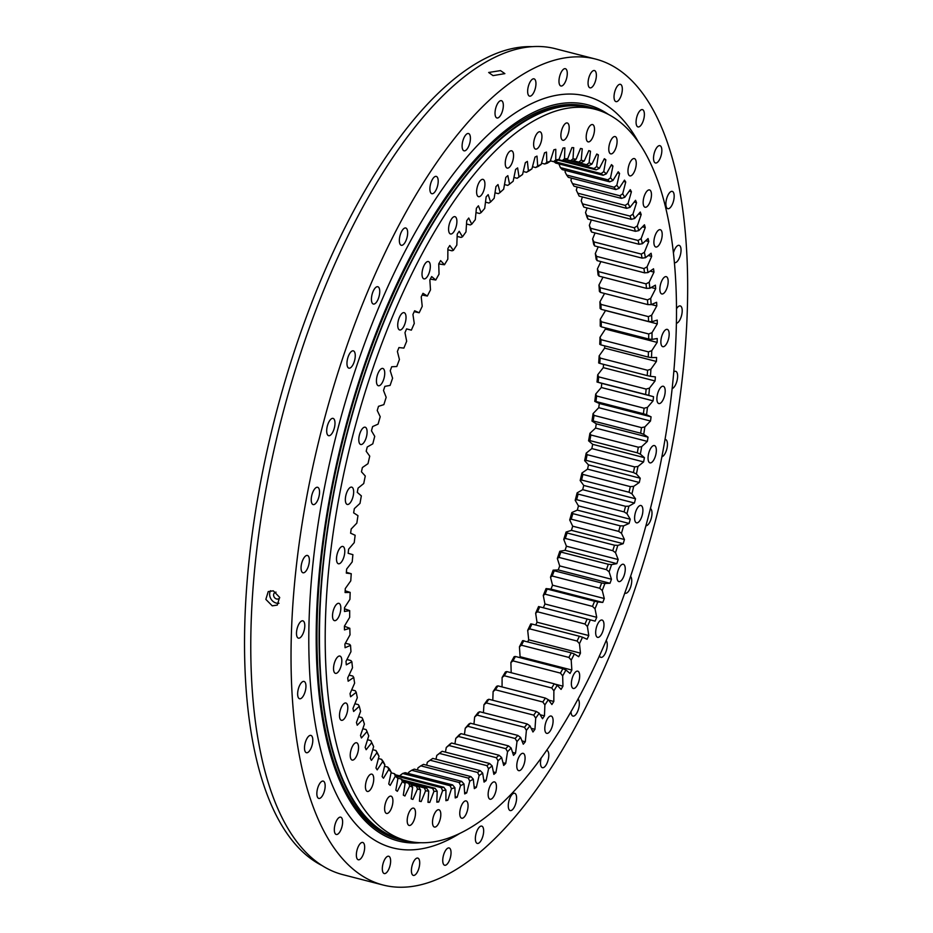 <?xml version="1.0" encoding="UTF-8"?>
<svg xmlns="http://www.w3.org/2000/svg" width="933" height="933" viewBox="0 0 933 933"><rect width="100%" height="100%" fill="white"/><g stroke="black" fill="none" stroke-linecap="round" stroke-linejoin="round"><path stroke-width="1.4" d="M588.746 150.749L590.496 151.204A336.265 136.393 104.4 0 0 588.816 150.598L584.21 161.036A324.894 131.786 -75.6 0 0 581.189 160.208L582.262 148.802A336.265 136.393 104.4 0 0 580.524 148.464L576.128 159.228A324.894 131.786 -75.6 0 0 572.99 158.878L573.713 147.682A336.265 136.393 104.4 0 0 571.906 147.612L567.742 158.668A324.894 131.786 -75.6 0 0 564.5 158.785L564.873 147.857A336.265 136.393 104.4 0 0 563.019 148.055L559.1 159.356A324.894 131.786 -75.6 0 0 555.765 159.94L555.788 149.327A336.265 136.393 104.4 0 0 553.875 149.793L550.225 161.292A324.894 131.786 -75.6 0 0 546.82 162.342L546.481 152.079A336.265 136.393 104.4 0 0 544.534 152.814L541.152 164.465A324.894 131.786 -75.6 0 0 537.688 165.981L536.988 156.103A336.265 136.393 104.4 0 0 535.997 156.592A336.265 136.393 104.4 0 0 535.006 157.094L531.927 168.861L529.104 170.832A322.456 130.795 104.4 0 0 526.469 172.313L523.273 171.497M589.411 141.688A8.933 3.627 104.4 0 0 594.181 132.661A8.933 3.627 104.4 0 0 592.572 124.567A8.933 3.627 104.4 0 0 591.277 124.765A8.933 3.627 104.4 0 0 586.507 133.792A8.933 3.627 104.4 0 0 588.117 141.874A8.933 3.627 104.4 0 0 589.411 141.688M612.001 153.677A8.933 3.627 104.4 0 0 616.771 144.65A8.933 3.627 104.4 0 0 615.162 136.568A8.933 3.627 104.4 0 0 613.867 136.754A8.933 3.627 104.4 0 0 609.097 145.781A8.933 3.627 104.4 0 0 610.707 153.863A8.933 3.627 104.4 0 0 612.001 153.677M631.175 175.684A8.933 3.627 104.4 0 0 635.944 166.657A8.933 3.627 104.4 0 0 634.347 158.575A8.933 3.627 104.4 0 0 633.052 158.773A8.933 3.627 104.4 0 0 628.282 167.8A8.933 3.627 104.4 0 0 629.88 175.882A8.933 3.627 104.4 0 0 631.175 175.684M646.371 207.056A8.933 3.627 104.4 0 0 651.141 198.029A8.933 3.627 104.4 0 0 649.531 189.935A8.933 3.627 104.4 0 0 648.237 190.134A8.933 3.627 104.4 0 0 643.467 199.161A8.933 3.627 104.4 0 0 645.076 207.243A8.933 3.627 104.4 0 0 646.371 207.056M657.112 246.813A8.933 3.627 104.4 0 0 661.882 237.787A8.933 3.627 104.4 0 0 660.272 229.705A8.933 3.627 104.4 0 0 658.978 229.891A8.933 3.627 104.4 0 0 654.208 238.93A8.933 3.627 104.4 0 0 655.817 247.012A8.933 3.627 104.4 0 0 657.112 246.813M663.083 293.767A8.933 3.627 104.4 0 0 667.853 284.74A8.933 3.627 104.4 0 0 666.244 276.658A8.933 3.627 104.4 0 0 664.949 276.844A8.933 3.627 104.4 0 0 660.179 285.883A8.933 3.627 104.4 0 0 661.789 293.965A8.933 3.627 104.4 0 0 663.083 293.767M664.086 346.481A8.933 3.627 104.4 0 0 668.856 337.454A8.933 3.627 104.4 0 0 667.247 329.372A8.933 3.627 104.4 0 0 665.952 329.571A8.933 3.627 104.4 0 0 661.182 338.597A8.933 3.627 104.4 0 0 662.792 346.679A8.933 3.627 104.4 0 0 664.086 346.481M660.109 403.371A8.933 3.627 104.4 0 0 664.879 394.332A8.933 3.627 104.4 0 0 663.27 386.25A8.933 3.627 104.4 0 0 661.975 386.449A8.933 3.627 104.4 0 0 657.205 395.475A8.933 3.627 104.4 0 0 658.815 403.557A8.933 3.627 104.4 0 0 660.109 403.371M651.257 462.675A8.933 3.627 104.4 0 0 656.027 453.648A8.933 3.627 104.4 0 0 654.418 445.566A8.933 3.627 104.4 0 0 653.123 445.752A8.933 3.627 104.4 0 0 648.365 454.791A8.933 3.627 104.4 0 0 649.963 462.873A8.933 3.627 104.4 0 0 651.257 462.675M637.81 522.62A8.933 3.627 104.4 0 0 642.58 513.593A8.933 3.627 104.4 0 0 640.971 505.511A8.933 3.627 104.4 0 0 639.676 505.698A8.933 3.627 104.4 0 0 634.918 514.736A8.933 3.627 104.4 0 0 636.516 522.818A8.933 3.627 104.4 0 0 637.81 522.62M620.177 581.376A8.933 3.627 104.4 0 0 624.947 572.349A8.933 3.627 104.4 0 0 623.337 564.267A8.933 3.627 104.4 0 0 622.043 564.453A8.933 3.627 104.4 0 0 617.273 573.492A8.933 3.627 104.4 0 0 618.882 581.574A8.933 3.627 104.4 0 0 620.177 581.376M598.893 637.157A8.933 3.627 104.4 0 0 603.663 628.131A8.933 3.627 104.4 0 0 602.053 620.048A8.933 3.627 104.4 0 0 600.759 620.235A8.933 3.627 104.4 0 0 595.989 629.262A8.933 3.627 104.4 0 0 597.598 637.356A8.933 3.627 104.4 0 0 598.893 637.157M574.588 688.274A8.933 3.627 104.4 0 0 579.358 679.236A8.933 3.627 104.4 0 0 577.749 671.154A8.933 3.627 104.4 0 0 576.454 671.352A8.933 3.627 104.4 0 0 571.684 680.379A8.933 3.627 104.4 0 0 573.294 688.461A8.933 3.627 104.4 0 0 574.588 688.274M548.021 733.151A8.933 3.627 104.4 0 0 552.791 724.125A8.933 3.627 104.4 0 0 551.181 716.043A8.933 3.627 104.4 0 0 549.887 716.241A8.933 3.627 104.4 0 0 545.117 725.268A8.933 3.627 104.4 0 0 546.726 733.35A8.933 3.627 104.4 0 0 548.021 733.151M519.996 770.46A8.933 3.627 104.4 0 0 524.766 761.433A8.933 3.627 104.4 0 0 523.156 753.339A8.933 3.627 104.4 0 0 521.862 753.537A8.933 3.627 104.4 0 0 517.092 762.564A8.933 3.627 104.4 0 0 518.701 770.646A8.933 3.627 104.4 0 0 519.996 770.46M491.353 799.033A8.933 3.627 104.4 0 0 496.123 790.006A8.933 3.627 104.4 0 0 494.513 781.924A8.933 3.627 104.4 0 0 493.219 782.122A8.933 3.627 104.4 0 0 488.46 791.149A8.933 3.627 104.4 0 0 490.058 799.231A8.933 3.627 104.4 0 0 491.353 799.033M462.978 818.031A8.933 3.627 104.4 0 0 467.748 809.004A8.933 3.627 104.4 0 0 466.138 800.922A8.933 3.627 104.4 0 0 464.844 801.109A8.933 3.627 104.4 0 0 460.074 810.136A8.933 3.627 104.4 0 0 461.683 818.218A8.933 3.627 104.4 0 0 462.978 818.031M435.723 826.86A8.933 3.627 104.4 0 0 440.493 817.833A8.933 3.627 104.4 0 0 438.883 809.739A8.933 3.627 104.4 0 0 437.589 809.937A8.933 3.627 104.4 0 0 432.819 818.964A8.933 3.627 104.4 0 0 434.428 827.046A8.933 3.627 104.4 0 0 435.723 826.86M410.415 825.25A8.933 3.627 104.4 0 0 415.185 816.223A8.933 3.627 104.4 0 0 413.576 808.141A8.933 3.627 104.4 0 0 412.281 808.328A8.933 3.627 104.4 0 0 407.511 817.355A8.933 3.627 104.4 0 0 409.12 825.437A8.933 3.627 104.4 0 0 410.415 825.25M387.825 813.261A8.933 3.627 104.4 0 0 392.595 804.234A8.933 3.627 104.4 0 0 390.997 796.141A8.933 3.627 104.4 0 0 389.702 796.339A8.933 3.627 104.4 0 0 384.932 805.366A8.933 3.627 104.4 0 0 386.53 813.448A8.933 3.627 104.4 0 0 387.825 813.261M368.652 791.242A8.933 3.627 104.4 0 0 373.422 782.216A8.933 3.627 104.4 0 0 371.812 774.133A8.933 3.627 104.4 0 0 370.518 774.332A8.933 3.627 104.4 0 0 365.748 783.358A8.933 3.627 104.4 0 0 367.357 791.441A8.933 3.627 104.4 0 0 368.652 791.242M353.455 759.882A8.933 3.627 104.4 0 0 358.225 750.855A8.933 3.627 104.4 0 0 356.616 742.773A8.933 3.627 104.4 0 0 355.321 742.96A8.933 3.627 104.4 0 0 350.551 751.986A8.933 3.627 104.4 0 0 352.161 760.08A8.933 3.627 104.4 0 0 353.455 759.882M342.714 720.124A8.933 3.627 104.4 0 0 347.484 711.086A8.933 3.627 104.4 0 0 345.875 703.004A8.933 3.627 104.4 0 0 344.58 703.202A8.933 3.627 104.4 0 0 339.81 712.229A8.933 3.627 104.4 0 0 341.42 720.311A8.933 3.627 104.4 0 0 342.714 720.124M336.743 673.171A8.933 3.627 104.4 0 0 341.513 664.133A8.933 3.627 104.4 0 0 339.915 656.051A8.933 3.627 104.4 0 0 338.621 656.249A8.933 3.627 104.4 0 0 333.851 665.276A8.933 3.627 104.4 0 0 335.448 673.358A8.933 3.627 104.4 0 0 336.743 673.171M335.74 620.445A8.933 3.627 104.4 0 0 340.51 611.418A8.933 3.627 104.4 0 0 338.901 603.336A8.933 3.627 104.4 0 0 337.606 603.534A8.933 3.627 104.4 0 0 332.836 612.561A8.933 3.627 104.4 0 0 334.446 620.643A8.933 3.627 104.4 0 0 335.74 620.445M339.717 563.567A8.933 3.627 104.4 0 0 344.487 554.54A8.933 3.627 104.4 0 0 342.877 546.458A8.933 3.627 104.4 0 0 341.583 546.645A8.933 3.627 104.4 0 0 336.813 555.683A8.933 3.627 104.4 0 0 338.422 563.765A8.933 3.627 104.4 0 0 339.717 563.567M348.569 504.252A8.933 3.627 104.4 0 0 353.339 495.225A8.933 3.627 104.4 0 0 351.729 487.143A8.933 3.627 104.4 0 0 350.435 487.341A8.933 3.627 104.4 0 0 345.665 496.368A8.933 3.627 104.4 0 0 347.274 504.45A8.933 3.627 104.4 0 0 348.569 504.252M362.016 444.318A8.933 3.627 104.4 0 0 366.786 435.279A8.933 3.627 104.4 0 0 365.176 427.197A8.933 3.627 104.4 0 0 363.882 427.396A8.933 3.627 104.4 0 0 359.112 436.422A8.933 3.627 104.4 0 0 360.721 444.505A8.933 3.627 104.4 0 0 362.016 444.318M379.649 385.562A8.933 3.627 104.4 0 0 384.419 376.524A8.933 3.627 104.4 0 0 382.81 368.442A8.933 3.627 104.4 0 0 381.515 368.64A8.933 3.627 104.4 0 0 376.745 377.667A8.933 3.627 104.4 0 0 378.355 385.749A8.933 3.627 104.4 0 0 379.649 385.562M400.945 329.781A8.933 3.627 104.4 0 0 405.715 320.754A8.933 3.627 104.4 0 0 404.106 312.66A8.933 3.627 104.4 0 0 402.811 312.858A8.933 3.627 104.4 0 0 398.041 321.885A8.933 3.627 104.4 0 0 399.651 329.967A8.933 3.627 104.4 0 0 400.945 329.781M425.238 278.664A8.933 3.627 104.4 0 0 430.008 269.637A8.933 3.627 104.4 0 0 428.399 261.555A8.933 3.627 104.4 0 0 427.104 261.741A8.933 3.627 104.4 0 0 422.334 270.78A8.933 3.627 104.4 0 0 423.944 278.862A8.933 3.627 104.4 0 0 425.238 278.664M451.805 233.775A8.933 3.627 104.4 0 0 456.575 224.748A8.933 3.627 104.4 0 0 454.966 216.666A8.933 3.627 104.4 0 0 453.671 216.864A8.933 3.627 104.4 0 0 448.901 225.891A8.933 3.627 104.4 0 0 450.511 233.973A8.933 3.627 104.4 0 0 451.805 233.775M479.83 196.478A8.933 3.627 104.4 0 0 484.6 187.451A8.933 3.627 104.4 0 0 482.991 179.369A8.933 3.627 104.4 0 0 481.696 179.556A8.933 3.627 104.4 0 0 476.926 188.583A8.933 3.627 104.4 0 0 478.536 196.676A8.933 3.627 104.4 0 0 479.83 196.478M508.473 167.893A8.933 3.627 104.4 0 0 513.243 158.867A8.933 3.627 104.4 0 0 511.634 150.784A8.933 3.627 104.4 0 0 510.339 150.983A8.933 3.627 104.4 0 0 505.569 160.009A8.933 3.627 104.4 0 0 507.179 168.092A8.933 3.627 104.4 0 0 508.473 167.893M564.103 140.078A8.933 3.627 104.4 0 0 568.873 131.052A8.933 3.627 104.4 0 0 567.264 122.969A8.933 3.627 104.4 0 0 565.969 123.156A8.933 3.627 104.4 0 0 561.199 132.183A8.933 3.627 104.4 0 0 562.809 140.265A8.933 3.627 104.4 0 0 564.103 140.078M536.848 148.907A8.933 3.627 104.4 0 0 541.618 139.88A8.933 3.627 104.4 0 0 540.009 131.798A8.933 3.627 104.4 0 0 538.714 131.985A8.933 3.627 104.4 0 0 533.944 141.011A8.933 3.627 104.4 0 0 535.554 149.093A8.933 3.627 104.4 0 0 536.848 148.907M595.044 109.254L589.294 107.773A377.69 153.199 104.4 0 0 534.574 115.89A377.69 153.199 104.4 0 0 332.976 497.581A377.69 153.199 104.4 0 0 400.898 839.28L406.648 840.761A377.69 153.199 -75.6 0 1 338.726 499.062A377.69 153.199 -75.6 0 1 540.335 117.371A377.69 153.199 -75.6 0 1 595.044 109.254A377.69 153.199 -75.6 0 1 662.978 450.954A377.69 153.199 -75.6 0 1 461.369 832.644A377.69 153.199 -75.6 0 1 406.648 840.761M599.639 110.63A378.425 153.502 104.4 0 0 589.481 107.05L587.358 106.514A378.425 153.502 104.4 0 0 532.533 114.642A378.425 153.502 104.4 0 0 330.527 497.079A378.425 153.502 104.4 0 0 398.601 839.455L400.712 839.992A378.425 153.502 104.4 0 0 411.336 841.776M589.481 107.05A378.425 153.502 104.4 0 0 534.656 115.191A378.425 153.502 104.4 0 0 332.649 497.627A378.425 153.502 104.4 0 0 400.712 839.992M419.442 801.109L421.18 801.552A336.265 136.393 104.4 0 1 419.43 801.214L420.515 789.808A324.894 131.786 -75.6 0 1 417.494 788.98L412.876 799.418A336.265 136.393 104.4 0 1 411.208 798.811L412.631 787.23A324.894 131.786 -75.6 0 1 409.739 785.936L404.922 796.001A336.265 136.393 104.4 0 1 403.324 795.138L405.097 783.417A324.894 131.786 -75.6 0 1 402.345 781.656L397.353 791.312A336.265 136.393 104.4 0 1 395.837 790.193L397.936 778.39A324.894 131.786 -75.6 0 1 395.335 776.174L390.192 785.388A336.265 136.393 104.4 0 1 388.758 784L391.184 772.162A324.894 131.786 -75.6 0 1 388.746 769.503L383.463 778.227A336.265 136.393 104.4 0 1 382.133 776.594L384.874 764.768A324.894 131.786 -75.6 0 1 382.6 761.666L377.2 769.877A336.265 136.393 104.4 0 1 375.964 767.999L379.008 756.231A324.894 131.786 -75.6 0 1 376.92 752.709L371.427 760.36A336.265 136.393 104.4 0 1 370.296 758.249L373.632 746.575A324.894 131.786 -75.6 0 1 371.731 742.645L366.156 749.712A336.265 136.393 104.4 0 1 365.141 747.368L368.757 735.857A324.894 131.786 -75.6 0 1 367.042 731.53L361.421 737.98A336.265 136.393 104.4 0 1 360.511 735.426L364.406 724.101A324.894 131.786 -75.6 0 1 362.89 719.39L357.246 725.221A336.265 136.393 104.4 0 1 356.453 722.457L360.581 711.366A324.894 131.786 -75.6 0 1 359.287 706.304L353.63 711.471A336.265 136.393 104.4 0 1 352.954 708.497L357.316 697.697A324.894 131.786 -75.6 0 1 356.231 692.298L350.586 696.776A336.265 136.393 104.4 0 1 350.038 693.627L354.622 683.154A324.894 131.786 -75.6 0 1 353.759 677.428L348.149 681.218A336.265 136.393 104.4 0 1 347.717 677.894L352.499 667.783A324.894 131.786 -75.6 0 1 351.858 661.765L346.306 664.844A336.265 136.393 104.4 0 1 346.003 661.357L350.971 651.654A324.894 131.786 -75.6 0 1 350.54 645.368L345.082 647.724A336.265 136.393 104.4 0 1 344.895 644.085L350.027 634.825A324.894 131.786 -75.6 0 1 349.828 628.294L344.464 629.915A336.265 136.393 104.4 0 1 344.417 626.148L349.677 617.366A324.894 131.786 -75.6 0 1 349.7 610.614L344.464 611.5A336.265 136.393 104.4 0 1 344.545 607.616L349.933 599.348A324.894 131.786 -75.6 0 1 350.178 592.397L345.082 592.537A336.265 136.393 104.4 0 1 345.292 588.56L350.773 580.839A324.894 131.786 -75.6 0 1 351.251 573.725L346.318 573.119A336.265 136.393 104.4 0 1 346.644 569.048L352.207 561.911A324.894 131.786 -75.6 0 1 352.907 554.657L348.161 553.316A336.265 136.393 104.4 0 1 348.615 549.175L354.237 542.644A324.894 131.786 -75.6 0 1 355.146 535.274L350.61 533.198A336.265 136.393 104.4 0 1 351.193 528.999L356.838 523.11A324.894 131.786 -75.6 0 1 357.969 515.657L353.642 512.847A336.265 136.393 104.4 0 1 354.353 508.613L360.01 503.377A324.894 131.786 -75.6 0 1 361.351 495.878L357.269 492.356A336.265 136.393 104.4 0 1 358.085 488.099L363.73 483.539A324.894 131.786 -75.6 0 1 365.281 476.017L361.456 471.795A336.265 136.393 104.4 0 1 362.389 467.538L367.999 463.666A324.894 131.786 -75.6 0 1 369.748 456.155L366.191 451.245A336.265 136.393 104.4 0 1 367.24 447L372.792 443.84A324.894 131.786 -75.6 0 1 374.739 436.364L371.462 430.778A336.265 136.393 104.4 0 1 372.617 426.568L378.087 424.13A324.894 131.786 -75.6 0 1 380.221 416.724L377.235 410.497A336.265 136.393 104.4 0 1 378.495 406.333L383.871 404.63A324.894 131.786 -75.6 0 1 386.18 397.318L383.51 390.472A336.265 136.393 104.4 0 1 384.863 386.367L390.111 385.399A324.894 131.786 -75.6 0 1 392.595 378.215L390.239 370.774A336.265 136.393 104.4 0 1 391.685 366.751L396.793 366.529A324.894 131.786 -75.6 0 1 399.429 359.497L397.4 351.496A336.265 136.393 104.4 0 1 398.939 347.566L403.884 348.091A324.894 131.786 -75.6 0 1 406.671 341.233L404.98 332.696A336.265 136.393 104.4 0 1 406.59 328.882L411.36 330.142A324.894 131.786 -75.6 0 1 414.275 323.494L412.934 314.468A336.265 136.393 104.4 0 1 414.625 310.771L419.185 312.765A324.894 131.786 -75.6 0 1 422.229 306.362L421.226 296.869A336.265 136.393 104.4 0 1 422.987 293.312L427.337 296.041A324.894 131.786 -75.6 0 1 430.498 289.895L429.845 279.97A336.265 136.393 104.4 0 1 431.664 276.565L435.769 280.017A324.894 131.786 -75.6 0 1 439.035 274.15L438.743 263.841A336.265 136.393 104.4 0 1 440.609 260.61L444.47 264.762A324.894 131.786 -75.6 0 1 447.817 259.199L447.875 248.551A336.265 136.393 104.4 0 1 449.799 245.496L453.391 250.336A324.894 131.786 -75.6 0 1 456.808 245.099L457.228 234.148A336.265 136.393 104.4 0 1 459.188 231.279L462.5 236.795A324.894 131.786 -75.6 0 1 465.975 231.909L466.745 220.689A336.265 136.393 104.4 0 1 468.739 218.03L471.748 224.188A324.894 131.786 -75.6 0 1 475.282 219.687L476.401 208.246A336.265 136.393 104.4 0 1 478.419 205.808L481.125 212.584A324.894 131.786 -75.6 0 1 484.694 208.456L486.151 196.851A336.265 136.393 104.4 0 1 488.181 194.635L490.571 202.006A324.894 131.786 -75.6 0 1 494.163 198.286L495.959 186.565A336.265 136.393 104.4 0 1 498 184.571L500.065 192.513A324.894 131.786 -75.6 0 1 503.657 189.212L505.791 177.398A336.265 136.393 104.4 0 1 507.832 175.649L509.558 184.128A324.894 131.786 -75.6 0 1 513.138 181.259L515.599 169.421A336.265 136.393 104.4 0 1 517.628 167.917L519.016 176.897A324.894 131.786 -75.6 0 1 522.573 174.471L519.821 176.454A322.456 130.795 104.4 0 0 517.162 178.273L513.931 177.445M531.927 168.861A324.894 131.786 -75.6 0 0 528.405 170.844L527.367 161.397A336.265 136.393 104.4 0 0 525.349 162.645L522.573 174.471M590.496 151.204L589.073 162.785A324.894 131.786 -75.6 0 1 591.965 164.08L588.77 165.689A322.456 130.795 104.4 0 0 586.6 164.721L571.323 160.791M596.572 154.423L598.368 154.878A336.265 136.393 104.4 0 0 596.77 154.015L591.965 164.08M598.368 154.878L596.607 166.599A324.894 131.786 -75.6 0 1 599.359 168.36L596.129 169.876A322.456 130.795 104.4 0 0 594.064 168.558L562.937 160.546M604.001 159.345L605.855 159.823A336.265 136.393 104.4 0 0 604.339 158.703L599.359 168.36M605.855 159.823L603.756 171.625A324.894 131.786 -75.6 0 1 606.357 173.841L603.103 175.264A322.456 130.795 104.4 0 0 601.155 173.608L554.295 161.537M611.01 165.514L612.934 166.016A336.265 136.393 104.4 0 0 611.5 164.628L606.357 173.841M612.934 166.016L610.509 177.853A324.894 131.786 -75.6 0 1 612.946 180.512L609.657 181.83A322.456 130.795 104.4 0 0 607.826 179.836L560.383 167.613A322.456 130.795 -75.6 0 1 562.202 169.608L609.657 181.83M617.553 172.897L619.57 173.421A336.265 136.393 104.4 0 0 618.229 171.789L612.946 180.512M619.57 173.421L616.83 185.247A324.894 131.786 -75.6 0 1 619.092 188.349L615.78 189.551A322.456 130.795 104.4 0 0 614.077 187.23L566.623 175.019A322.456 130.795 -75.6 0 1 568.325 177.328L615.78 189.551M623.617 181.469L625.728 182.017A336.265 136.393 104.4 0 0 624.492 180.139L619.092 188.349M625.728 182.017L622.684 193.784A324.894 131.786 -75.6 0 1 624.772 197.306L621.436 198.402A322.456 130.795 104.4 0 0 619.874 195.767L572.419 183.544A322.456 130.795 -75.6 0 1 573.993 186.18L621.436 198.402M629.169 191.195L631.408 191.766A336.265 136.393 104.4 0 0 630.276 189.656L624.772 197.306M631.408 191.766L628.061 203.441A324.894 131.786 -75.6 0 1 629.973 207.371L626.614 208.339A322.456 130.795 104.4 0 0 625.192 205.388L577.737 193.178A322.456 130.795 -75.6 0 1 579.16 196.117L626.614 208.339M634.172 202.029L636.563 202.648A336.265 136.393 104.4 0 0 635.536 200.303L629.973 207.371M636.563 202.648L632.936 214.158A324.894 131.786 -75.6 0 1 634.65 218.485L631.279 219.325A322.456 130.795 104.4 0 0 630.008 216.083L582.554 203.861A322.456 130.795 -75.6 0 1 583.836 207.103L631.279 219.325M638.615 213.925L641.181 214.59A336.265 136.393 104.4 0 0 640.271 212.036L634.65 218.485M641.181 214.59L637.297 225.914A324.894 131.786 -75.6 0 1 638.802 230.614L635.431 231.314A322.456 130.795 104.4 0 0 634.3 227.792L586.857 215.57A322.456 130.795 -75.6 0 1 587.977 219.092L635.431 231.314M642.464 226.847L645.251 227.559A336.265 136.393 104.4 0 0 644.458 224.795L638.802 230.614M645.251 227.559L641.111 238.65A324.894 131.786 -75.6 0 1 642.417 243.711L639.035 244.271A322.456 130.795 104.4 0 0 638.067 240.481L590.612 228.258A322.456 130.795 -75.6 0 1 591.592 232.049L639.035 244.271M645.683 240.726L648.75 241.519A336.265 136.393 104.4 0 0 648.073 238.545L642.417 243.711M648.75 241.519L644.376 252.318A324.894 131.786 -75.6 0 1 645.461 257.718L642.091 258.126A322.456 130.795 104.4 0 0 641.274 254.079L593.831 241.869A322.456 130.795 -75.6 0 1 594.636 245.915L642.091 258.126M648.248 255.502L651.654 256.388A336.265 136.393 104.4 0 0 651.106 253.24L645.461 257.718M651.654 256.388L647.07 266.861A324.894 131.786 -75.6 0 1 647.945 272.588L644.575 272.844A322.456 130.795 104.4 0 0 643.933 268.564L596.479 256.342A322.456 130.795 -75.6 0 1 597.132 260.622L644.575 272.844M650.103 271.118L653.975 272.121A336.265 136.393 104.4 0 0 653.543 268.797L647.945 272.588M653.975 272.121L649.193 282.233A324.894 131.786 -75.6 0 1 649.846 288.25L646.487 288.355A322.456 130.795 104.4 0 0 646.009 283.854L598.554 271.631A322.456 130.795 -75.6 0 1 599.044 276.133L646.487 288.355M651.199 287.504L655.689 288.659A336.265 136.393 104.4 0 0 655.386 285.171L649.846 288.25M655.689 288.659L650.721 298.362A324.894 131.786 -75.6 0 1 651.152 304.648L647.817 304.601A322.456 130.795 104.4 0 0 647.502 299.89L600.047 287.667A322.456 130.795 -75.6 0 1 600.374 292.379L647.817 304.601M651.409 304.543L656.797 305.931A336.265 136.393 104.4 0 0 656.622 302.292L651.152 304.648M656.797 305.931L651.666 315.191A324.894 131.786 -75.6 0 1 651.875 321.722L648.563 321.512A322.456 130.795 104.4 0 0 648.412 316.625L600.957 304.403A322.456 130.795 -75.6 0 1 601.109 309.301L648.563 321.512M601.26 326.818L648.703 339.029A322.456 130.795 104.4 0 0 648.727 333.979L601.272 321.757A322.456 130.795 -75.6 0 1 601.26 326.818L600.222 326.072A324.894 131.786 104.4 0 0 600.246 319.319L605.517 310.537L657.287 323.868A336.265 136.393 104.4 0 0 657.229 320.101L651.875 321.722M657.287 323.868L652.015 332.649A324.894 131.786 -75.6 0 1 651.992 339.402L648.703 339.029M600.817 344.872L648.26 357.082A322.456 130.795 104.4 0 0 648.447 351.881L601.004 339.67A322.456 130.795 -75.6 0 1 600.817 344.872L599.756 344.277A324.894 131.786 104.4 0 0 600.001 337.338L605.389 329.069L657.159 342.399A336.265 136.393 104.4 0 0 657.229 338.516L651.992 339.402M657.159 342.399L651.77 350.668A324.894 131.786 -75.6 0 1 651.514 357.619L648.26 357.082M599.779 363.38L647.234 375.602A322.456 130.795 104.4 0 0 647.584 370.273L600.141 358.062A322.456 130.795 -75.6 0 1 599.779 363.38L598.683 362.96A324.894 131.786 104.4 0 0 599.161 355.846L604.642 348.126L656.412 361.456A336.265 136.393 104.4 0 0 656.61 357.479L651.514 357.619M656.412 361.456L650.919 369.176A324.894 131.786 -75.6 0 1 650.453 376.291L647.234 375.602M543.356 607.768A336.265 136.393 104.4 0 0 544.954 603.989L543.263 595.452A324.894 131.786 104.4 0 0 546.05 588.595L550.995 589.12A336.265 136.393 104.4 0 0 552.534 585.189L550.505 577.189A324.894 131.786 104.4 0 0 553.141 570.156L558.249 569.935A336.265 136.393 104.4 0 0 559.695 565.911L557.339 558.47A324.894 131.786 104.4 0 0 559.812 551.275L565.071 550.318A336.265 136.393 104.4 0 0 566.424 546.213L563.754 539.367A324.894 131.786 104.4 0 0 566.063 532.055L571.439 530.352A336.265 136.393 104.4 0 0 572.687 526.189L569.713 519.961A324.894 131.786 104.4 0 0 571.836 512.544L577.317 510.118A336.265 136.393 104.4 0 0 578.472 505.896L575.194 500.321A324.894 131.786 104.4 0 0 577.142 492.846L582.693 489.685A336.265 136.393 104.4 0 0 583.743 485.44L580.174 480.53A324.894 131.786 104.4 0 0 581.935 473.019L587.545 469.147A336.265 136.393 104.4 0 0 588.478 464.891L584.641 460.657A324.894 131.786 104.4 0 0 586.192 453.146L591.849 448.586A336.265 136.393 104.4 0 0 592.665 444.33L588.583 440.808A324.894 131.786 104.4 0 0 589.924 433.309L595.581 428.06A336.265 136.393 104.4 0 0 596.28 423.839L591.965 421.028A324.894 131.786 104.4 0 0 593.096 413.576L598.741 407.686A336.265 136.393 104.4 0 0 599.324 403.488L594.776 401.4A324.894 131.786 104.4 0 0 595.697 394.041L601.307 387.51A336.265 136.393 104.4 0 0 601.773 383.37L597.027 382.029A324.894 131.786 104.4 0 0 597.715 374.774L603.278 367.637L655.048 380.967A336.265 136.393 104.4 0 0 655.374 376.897L650.453 376.291M655.048 380.967L649.485 388.105A324.894 131.786 -75.6 0 1 648.785 395.359L645.613 394.507A322.456 130.795 104.4 0 0 646.137 389.084L598.683 376.862A322.456 130.795 -75.6 0 1 598.158 382.285L645.613 394.507M601.307 387.51L653.077 400.84A336.265 136.393 104.4 0 0 653.532 396.7L648.785 395.359M653.077 400.84L647.467 407.371A324.894 131.786 -75.6 0 1 646.546 414.742L643.408 413.739A322.456 130.795 104.4 0 0 644.097 408.222L596.642 396A322.456 130.795 -75.6 0 1 595.965 401.517L643.408 413.739M598.741 407.686L650.511 421.016A336.265 136.393 104.4 0 0 651.082 416.818L646.546 414.742M650.511 421.016L644.855 426.906A324.894 131.786 -75.6 0 1 643.723 434.358L640.644 433.192A322.456 130.795 104.4 0 0 641.484 427.617L594.041 415.395A322.456 130.795 -75.6 0 1 593.19 420.97L640.644 433.192M595.581 428.06L647.35 441.402A336.265 136.393 104.4 0 0 648.05 437.169L643.723 434.358M647.35 441.402L641.694 446.639A324.894 131.786 -75.6 0 1 640.341 454.138L637.309 452.82A322.456 130.795 104.4 0 0 638.312 447.21L590.869 434.988A322.456 130.795 -75.6 0 1 589.854 440.598L637.309 452.82M591.849 448.586L643.607 461.917A336.265 136.393 104.4 0 0 644.423 457.66L640.341 454.138M643.607 461.917L637.962 466.477A324.894 131.786 -75.6 0 1 636.411 473.999L633.425 472.53A322.456 130.795 104.4 0 0 634.592 466.897L587.137 454.674A322.456 130.795 -75.6 0 1 585.982 460.307L633.425 472.53M587.545 469.147L639.303 482.478A336.265 136.393 104.4 0 0 640.236 478.221L636.411 473.999M639.303 482.478L633.694 486.35A324.894 131.786 -75.6 0 1 631.944 493.86L629.017 492.251A322.456 130.795 104.4 0 0 630.335 486.618L582.88 474.407A322.456 130.795 -75.6 0 1 581.574 480.029L629.017 492.251M582.693 489.685L634.452 503.015A336.265 136.393 104.4 0 0 635.501 498.77L631.944 493.86M634.452 503.015L628.9 506.176A324.894 131.786 -75.6 0 1 626.953 513.651L624.095 511.89A322.456 130.795 104.4 0 0 625.553 506.304L578.098 494.082A322.456 130.795 -75.6 0 1 576.641 499.668L624.095 511.89M577.317 510.118L629.087 523.448A336.265 136.393 104.4 0 0 630.241 519.238L626.953 513.651M629.087 523.448L623.606 525.885A324.894 131.786 -75.6 0 1 621.471 533.291L618.672 531.39A322.456 130.795 104.4 0 0 620.27 525.85L572.827 513.628A322.456 130.795 -75.6 0 1 571.229 519.168L618.672 531.39M571.439 530.352L623.197 543.682A336.265 136.393 104.4 0 0 624.457 539.519L621.471 533.291M623.197 543.682L617.821 545.385A324.894 131.786 -75.6 0 1 615.512 552.698L612.783 550.668A322.456 130.795 104.4 0 0 614.509 545.199L567.066 532.976A322.456 130.795 -75.6 0 1 565.328 538.446L612.783 550.668M565.071 550.318L616.83 563.649A336.265 136.393 104.4 0 0 618.194 559.543L615.512 552.698M616.83 563.649L611.582 564.617A324.894 131.786 -75.6 0 1 609.109 571.801L606.438 569.643A322.456 130.795 104.4 0 0 608.293 564.267L560.85 552.044A322.456 130.795 -75.6 0 1 558.995 557.421L606.438 569.643M558.249 569.935L610.007 583.265A336.265 136.393 104.4 0 0 611.465 579.241L609.109 571.801M610.007 583.265L604.899 583.487A324.894 131.786 -75.6 0 1 602.263 590.519L599.674 588.245A322.456 130.795 104.4 0 0 601.645 582.973L554.19 570.751A322.456 130.795 -75.6 0 1 552.219 576.023L599.674 588.245M550.995 589.12L602.765 602.45A336.265 136.393 104.4 0 0 604.292 598.52L602.263 590.519M602.765 602.45L597.808 601.925A324.894 131.786 -75.6 0 1 595.021 608.783L592.502 606.392A322.456 130.795 104.4 0 0 594.589 601.26L547.135 589.038A322.456 130.795 -75.6 0 1 545.059 594.169L592.502 606.392M421.18 801.552L425.576 790.787A324.894 131.786 -75.6 0 0 428.714 791.137L427.979 802.333A336.265 136.393 104.4 0 0 429.786 802.403L433.95 791.347A324.894 131.786 -75.6 0 0 437.192 791.231L436.819 802.158A336.265 136.393 104.4 0 0 438.685 801.96L442.592 790.659A324.894 131.786 -75.6 0 0 445.927 790.076L445.916 800.689A336.265 136.393 104.4 0 0 447.817 800.222L451.467 788.723A324.894 131.786 -75.6 0 0 454.884 787.674L455.222 797.937A336.265 136.393 104.4 0 0 457.17 797.202L460.54 785.551A324.894 131.786 -75.6 0 0 464.016 784.035L464.704 793.913A336.265 136.393 104.4 0 0 466.687 792.922L469.766 781.154A324.894 131.786 -75.6 0 0 473.288 779.172L474.337 788.618A336.265 136.393 104.4 0 0 476.343 787.37L479.119 775.545A324.894 131.786 -75.6 0 0 482.676 773.119L484.064 782.099A336.265 136.393 104.4 0 0 486.093 780.594L488.554 768.757A324.894 131.786 -75.6 0 0 492.134 765.888L493.872 774.367A336.265 136.393 104.4 0 0 495.901 772.617L498.035 760.803A324.894 131.786 -75.6 0 0 501.627 757.503L503.703 765.445A336.265 136.393 104.4 0 0 505.733 763.451L507.54 751.73A324.894 131.786 -75.6 0 0 511.121 748.009L513.512 755.38A336.265 136.393 104.4 0 0 515.541 753.164L516.999 741.56A324.894 131.786 -75.6 0 0 520.567 737.432L523.285 744.207A336.265 136.393 104.4 0 0 525.291 741.77L526.41 730.329A324.894 131.786 -75.6 0 0 529.944 725.827L532.965 731.985A336.265 136.393 104.4 0 0 534.947 729.314L535.717 718.107A324.894 131.786 -75.6 0 0 539.204 713.22L542.516 718.737A336.265 136.393 104.4 0 0 544.464 715.868L544.884 704.916A324.894 131.786 -75.6 0 0 548.312 699.68L551.904 704.52A336.265 136.393 104.4 0 0 553.817 701.464L553.875 690.817A324.894 131.786 -75.6 0 0 557.223 685.254L561.083 689.405A336.265 136.393 104.4 0 0 562.961 686.175L562.657 675.865A324.894 131.786 -75.6 0 0 565.923 669.999L570.028 673.451A336.265 136.393 104.4 0 0 571.847 670.046L571.206 660.121A324.894 131.786 -75.6 0 0 574.366 653.975L578.705 656.704A336.265 136.393 104.4 0 0 580.466 653.147L579.463 643.653A324.894 131.786 -75.6 0 0 582.507 637.239L587.079 639.245A336.265 136.393 104.4 0 0 588.77 635.548L587.417 626.521A324.894 131.786 -75.6 0 0 590.332 619.874L595.102 621.133A336.265 136.393 104.4 0 0 596.723 617.319L595.021 608.783M399.557 775.848L402.648 773.48L450.103 785.691A322.456 130.795 104.4 0 0 452.657 784.91L405.202 772.687A322.456 130.795 -75.6 0 1 402.648 773.48M408.397 773.515L408.771 772.221L411.651 770.273L459.106 782.495A322.456 130.795 104.4 0 0 461.707 781.353L414.252 769.13A322.456 130.795 -75.6 0 1 411.651 770.273M417.448 769.958L418.007 767.824L420.818 765.853L468.273 778.075A322.456 130.795 104.4 0 0 470.908 776.583L423.465 764.372A322.456 130.795 -75.6 0 1 420.818 765.853M426.649 765.188L427.349 762.214L430.101 760.232L477.556 772.454A322.456 130.795 104.4 0 0 480.227 770.635L432.772 758.412A322.456 130.795 -75.6 0 1 430.101 760.232M435.991 759.24L436.784 755.427A324.894 131.786 104.4 0 0 440.376 752.558L442.16 751.287A322.456 130.795 -75.6 0 1 439.478 753.432L486.921 765.655A322.456 130.795 104.4 0 0 489.615 763.509L442.16 751.287M445.438 752.126L446.277 747.473A324.894 131.786 104.4 0 0 449.869 744.172L451.584 743.018A322.456 130.795 -75.6 0 1 448.89 745.49L496.344 757.713A322.456 130.795 104.4 0 0 499.027 755.24L451.584 743.018M454.931 743.881L455.771 738.4A324.894 131.786 104.4 0 0 459.363 734.679L460.995 733.641A322.456 130.795 -75.6 0 1 458.313 736.429L505.768 748.651A322.456 130.795 104.4 0 0 508.45 745.864L460.995 733.641M464.447 734.528L465.24 728.23A324.894 131.786 104.4 0 0 468.809 724.101L470.384 723.203A322.456 130.795 -75.6 0 1 467.713 726.282L515.156 738.504A322.456 130.795 104.4 0 0 517.838 735.414L470.384 723.203M473.952 724.113L474.64 716.999A324.894 131.786 104.4 0 0 478.174 712.485L479.69 711.727A322.456 130.795 -75.6 0 1 477.043 715.098L524.498 727.32A322.456 130.795 104.4 0 0 527.133 723.938L479.69 711.727M483.411 712.684L483.947 704.777A324.894 131.786 104.4 0 0 487.434 699.89L488.88 699.26A322.456 130.795 -75.6 0 1 486.268 702.922L533.723 715.133A322.456 130.795 104.4 0 0 536.335 711.482L488.88 699.26M492.787 700.275L493.114 691.586A324.894 131.786 104.4 0 0 496.543 686.35L497.93 685.872A322.456 130.795 -75.6 0 1 495.365 689.779L542.819 702.001A322.456 130.795 104.4 0 0 545.373 698.082L497.93 685.872M502.059 686.933L502.106 677.486A324.894 131.786 104.4 0 0 505.464 671.923L506.794 671.585A322.456 130.795 -75.6 0 1 504.275 675.749L551.73 687.971A322.456 130.795 104.4 0 0 554.237 683.807L506.794 671.585M511.191 672.728L510.899 662.535A324.894 131.786 104.4 0 0 514.153 656.669L515.424 656.482A322.456 130.795 -75.6 0 1 512.987 660.879L560.441 673.101A322.456 130.795 104.4 0 0 562.879 668.704L515.424 656.482M519.634 657.567A336.265 136.393 104.4 0 0 520.089 656.715L519.436 646.791A324.894 131.786 104.4 0 0 522.597 640.644L571.264 652.832A322.456 130.795 104.4 0 1 568.908 657.438L521.454 645.216L519.436 646.791M527.81 641.636A336.265 136.393 104.4 0 0 528.696 639.816L527.693 630.323A324.894 131.786 104.4 0 0 530.749 623.909L531.915 624.037A322.456 130.795 -75.6 0 1 529.641 628.842L577.095 641.053A322.456 130.795 104.4 0 0 579.37 636.259L531.915 624.037M535.729 625.017A336.265 136.393 104.4 0 0 537 622.218L535.647 613.179A324.894 131.786 104.4 0 0 538.574 606.543L587.16 619.045A322.456 130.795 104.4 0 1 584.968 624.014L537.513 611.803L535.647 613.179M603.278 367.637A336.265 136.393 104.4 0 0 603.546 364.36M604.642 348.126A336.265 136.393 104.4 0 0 604.759 345.886M605.389 329.069A336.265 136.393 104.4 0 0 605.412 327.88M601.109 309.301L600.106 308.391A324.894 131.786 104.4 0 0 599.907 301.86L604.549 293.463M600.374 292.379L599.383 291.318A324.894 131.786 104.4 0 0 598.963 285.031L602.998 277.148M599.044 276.133L598.076 274.92A324.894 131.786 104.4 0 0 597.423 268.902L600.887 261.59M597.132 260.622L596.175 259.257A324.894 131.786 104.4 0 0 595.312 253.531L598.24 246.837M594.636 245.915L593.703 244.388A324.894 131.786 104.4 0 0 592.607 238.988L595.056 232.947M591.592 232.049L590.647 230.381A324.894 131.786 104.4 0 0 589.341 225.319L591.347 219.966M587.977 219.092L587.044 217.284A324.894 131.786 104.4 0 0 585.527 212.584L587.125 207.954M583.836 207.103L582.88 205.155A324.894 131.786 104.4 0 0 581.177 200.828L582.39 196.945M577.189 187.008L576.302 190.11L577.737 193.178M571.521 178.156L570.914 180.454L572.419 183.544M565.398 170.436L565.06 171.917L566.623 175.019M558.879 163.87L560.383 167.613M406.578 328.917L411.36 330.142M430.3 279.119L435.769 280.017M414.205 311.669L419.185 312.765M422.124 295.038L427.337 296.041M438.743 263.957L444.47 264.762M447.875 249.752L452.004 250.814L453.391 250.336M457.147 236.411L461.054 237.425L462.5 236.795M466.523 224.002L470.244 224.958L471.748 224.188M475.982 212.561L479.55 213.482L481.125 212.584M485.487 202.158L488.927 203.044L490.571 202.006M495.003 192.804L498.35 193.667L500.065 192.513M504.496 184.559L507.774 185.399L509.558 184.128M396.723 776.198L441.286 787.674A322.456 130.795 104.4 0 0 443.77 787.23L396.327 775.008A322.456 130.795 -75.6 0 1 395.965 775.078M403.662 780.933L432.69 788.408A322.456 130.795 104.4 0 0 435.116 788.327L402.741 779.988M410.94 784.455L424.363 787.918A322.456 130.795 104.4 0 0 426.708 788.187L410.182 783.93M411.185 784.851L416.328 786.181A322.456 130.795 104.4 0 0 418.276 786.717A322.456 130.795 104.4 0 0 418.59 786.799L417.961 786.636M404.339 782.111L408.607 783.207A322.456 130.795 104.4 0 0 410.777 784.187L412.631 787.23M397.796 778.134L401.26 779.032A322.456 130.795 104.4 0 0 403.313 780.35L405.097 783.417M391.055 772.804L394.286 773.644A322.456 130.795 104.4 0 0 396.233 775.3L397.936 778.39M384.524 766.25L387.72 767.078A322.456 130.795 104.4 0 0 389.551 769.06L391.184 772.162M367.532 739.741L370.763 740.569A322.456 130.795 104.4 0 0 372.197 743.508L373.632 746.575M372.745 749.677L375.941 750.505A322.456 130.795 104.4 0 0 377.515 753.141L379.008 756.231M378.413 758.529L381.597 759.345A322.456 130.795 104.4 0 0 383.3 761.666L384.874 764.768M358.587 716.719L361.946 717.594L362.89 719.39M362.809 728.731L366.098 729.583L367.042 731.53M354.878 703.739L358.342 704.637L359.287 706.304M351.694 689.849L355.286 690.77L356.231 692.298M349.047 675.095L352.802 676.063L353.759 677.428M346.936 659.526L350.89 660.552L351.858 661.765M345.373 643.222L349.56 644.306L350.54 645.368M344.417 626.253L349.828 628.294M344.522 608.794L349.7 610.614M345.175 590.799L350.178 592.397M346.376 572.326L351.251 573.725M539.706 606.823A322.456 130.795 -75.6 0 1 537.513 611.803M523.821 640.609A322.456 130.795 -75.6 0 1 521.454 645.216M550.225 161.292L547.286 163.205A322.456 130.795 104.4 0 0 544.732 163.998L541.525 163.17M559.1 159.356L556.103 161.234A322.456 130.795 104.4 0 0 553.607 161.666L550.365 160.838M567.742 158.668L564.687 160.488A322.456 130.795 104.4 0 0 562.261 160.581L558.645 159.648M576.128 159.228L573.025 160.989A322.456 130.795 104.4 0 0 570.669 160.721L566.226 159.578M573.422 160.756L581.061 162.727A322.456 130.795 104.4 0 0 579.113 162.19A322.456 130.795 104.4 0 0 578.798 162.109L573.468 160.733M565.865 159.788L588.77 165.689M557.981 160.056L596.129 169.876M553.957 161.607A322.456 130.795 -75.6 0 1 555.648 163.042L603.103 175.264M519.016 176.897L517.162 178.273M460.54 785.551L459.106 782.495M464.016 784.035L461.707 781.353M451.467 788.723L450.103 785.691M454.884 787.674L452.657 784.91M442.592 790.659L441.286 787.674M445.927 790.076L443.77 787.23M433.95 791.347L432.69 788.408M437.192 791.231L435.116 788.327M425.576 790.787L424.363 787.918M428.714 791.137L426.708 788.187M417.494 788.98L416.328 786.181M420.515 789.808L418.59 786.799M409.739 785.936L408.607 783.207M402.345 781.656L401.26 779.032M395.335 776.174L394.286 773.644M388.746 769.503L387.72 767.078M371.731 742.645L370.763 740.569M376.92 752.709L375.941 750.505M382.6 761.666L381.597 759.345M644.855 426.906L641.484 427.617M641.694 446.639L638.312 447.21M637.962 466.477L634.592 466.897M633.694 486.35L630.335 486.618M628.9 506.176L625.553 506.304M623.606 525.885L620.27 525.85M617.821 545.385L614.509 545.199M611.582 564.617L608.293 564.267M604.899 583.487L601.645 582.973M579.463 643.653L577.095 641.053M582.507 637.239L579.37 636.259M590.332 619.874L587.16 619.045M587.417 626.521L584.968 624.014M597.808 601.925L594.589 601.26M562.657 675.865L560.441 673.101M565.923 669.999L562.879 668.704M574.366 653.975L571.264 652.832M571.206 660.121L568.908 657.438M553.875 690.817L551.73 687.971M557.223 685.254L554.237 683.807M544.884 704.916L542.819 702.001M548.312 699.68L545.373 698.082M535.717 718.107L533.723 715.133M539.204 713.22L536.335 711.482M526.41 730.329L524.498 727.32M529.944 725.827L527.133 723.938M516.999 741.56L515.156 738.504M520.567 737.432L517.838 735.414M507.54 751.73L505.768 748.651M511.121 748.009L508.45 745.864M498.035 760.803L496.344 757.713M501.627 757.503L499.027 755.24M488.554 768.757L486.921 765.655M492.134 765.888L489.615 763.509M479.119 775.545L477.556 772.454M482.676 773.119L480.227 770.635M473.288 779.172L470.908 776.583M469.766 781.154L468.273 778.075M546.82 162.342L544.732 163.998M555.765 159.94L553.607 161.666M564.5 158.785L562.261 160.581M572.99 158.878L570.669 160.721M584.21 161.036L581.061 162.727M581.189 160.208L578.798 162.109M589.073 162.785L586.6 164.721M596.607 166.599L594.064 168.558M603.756 171.625L601.155 173.608M610.509 177.853L607.826 179.836M616.83 185.247L614.077 187.23M632.936 214.158L630.008 216.083M622.684 193.784L619.874 195.767M628.061 203.441L625.192 205.388M637.297 225.914L634.3 227.792M641.111 238.65L638.067 240.481M644.376 252.318L641.274 254.079M647.07 266.861L643.933 268.564M649.193 282.233L646.009 283.854M650.721 298.362L647.502 299.89M651.666 315.191L648.412 316.625M652.015 332.649L648.727 333.979M651.77 350.668L648.447 351.881M650.919 369.176L647.584 370.273M649.485 388.105L646.137 389.084M647.467 407.371L644.097 408.222M593.19 420.97L591.965 421.028M594.041 415.395L593.096 413.576M589.854 440.598L588.583 440.808M590.869 434.988L589.924 433.309M585.982 460.307L584.641 460.657M587.137 454.674L586.192 453.146M581.574 480.029L580.174 480.53M582.88 474.407L581.935 473.019M576.641 499.668L575.194 500.321M578.098 494.082L577.142 492.846M571.229 519.168L569.713 519.961M572.827 513.628L571.836 512.544M565.328 538.446L563.754 539.367M567.066 532.976L566.063 532.055M558.995 557.421L557.339 558.47M560.85 552.044L559.812 551.275M552.219 576.023L550.505 577.189M554.19 570.751L553.141 570.156M529.641 628.842L527.693 630.323M547.135 589.038L546.05 588.595M545.059 594.169L543.263 595.452M512.987 660.879L510.899 662.535M504.275 675.749L502.106 677.486M495.365 689.779L493.114 691.586M486.268 702.922L483.947 704.777M477.043 715.098L474.64 716.999M467.713 726.282L465.24 728.23M458.313 736.429L455.771 738.4M448.89 745.49L446.277 747.473M439.478 753.432L436.784 755.427M582.554 203.861L581.177 200.828M586.857 215.57L585.527 212.584M590.612 228.258L589.341 225.319M593.831 241.869L592.607 238.988M596.479 256.342L595.312 253.531M598.554 271.631L597.423 268.902M600.047 287.667L598.963 285.031M600.957 304.403L599.907 301.86M601.272 321.757L600.246 319.319M601.004 339.67L600.001 337.338M600.141 358.062L599.161 355.846M598.158 382.285L597.027 382.029M598.683 376.862L597.715 374.774M596.642 396L595.697 394.041M595.965 401.517L594.776 401.4M528.405 170.844L526.469 172.313M532.486 166.727L535.67 167.555A322.456 130.795 104.4 0 1 538.271 166.412L541.152 164.465M537.688 165.981L535.67 167.555M601.773 383.37L653.532 396.7M474.139 786.799L476.343 787.37M483.737 779.988L486.093 780.594M493.382 771.964L495.901 772.617M502.992 762.751L505.733 763.451M512.544 752.383L515.541 753.164M521.967 740.907L525.291 741.77M531.18 728.346L534.947 729.314M540.114 714.748L544.464 715.868M548.639 700.135L553.817 701.464M554.773 684.064L562.961 686.175M528.696 639.816L580.466 653.147M520.089 656.715L571.847 670.046M552.534 585.189L604.292 598.52M544.954 603.989L596.723 617.319M537 622.218L588.77 635.548M559.695 565.911L611.465 579.241M566.424 546.213L618.194 559.543M572.687 526.189L624.457 539.519M578.472 505.896L630.241 519.238M583.743 485.44L635.501 498.77M588.478 464.891L640.236 478.221M592.665 444.33L644.423 457.66M596.28 423.839L648.05 437.169M599.324 403.488L651.082 416.818M428.002 801.948L429.786 802.403M436.842 801.482L438.685 801.96M445.916 799.733L447.817 800.222M455.176 796.689L457.17 797.202M464.599 792.374L466.687 792.922M276.028 592.14A3.65 3.044 -123.8 0 0 274.815 592.572A3.65 3.044 -123.8 0 0 273.742 596.07A3.65 3.044 -123.8 0 0 276.611 598.986A3.65 3.044 -123.8 0 0 278.874 598.648A3.65 3.044 -123.8 0 0 279.713 597.726M272.238 605.832L265.847 599.383L268.226 591.592L273.287 590.834L279.608 597.33L277.264 605.097L272.238 605.832M270.593 590.682A8.117 6.764 -123.8 0 0 276.32 603.103A8.117 6.764 -123.8 0 0 278.99 603.266M493.021 75.62L488.67 72.482L500.508 70.605L504.87 73.625L493.021 75.62M591.277 87.655A8.933 3.627 104.4 0 0 596.047 78.617A8.933 3.627 104.4 0 0 594.449 70.535A8.933 3.627 104.4 0 0 593.155 70.733A8.933 3.627 104.4 0 0 588.385 79.76A8.933 3.627 104.4 0 0 589.983 87.842A8.933 3.627 104.4 0 0 591.277 87.655M617.238 101.44A8.933 3.627 104.4 0 0 622.008 92.402A8.933 3.627 104.4 0 0 620.41 84.32A8.933 3.627 104.4 0 0 619.115 84.518A8.933 3.627 104.4 0 0 614.346 93.545A8.933 3.627 104.4 0 0 615.955 101.627A8.933 3.627 104.4 0 0 617.238 101.44M639.292 126.736A8.933 3.627 104.4 0 0 644.062 117.71A8.933 3.627 104.4 0 0 642.452 109.627A8.933 3.627 104.4 0 0 641.158 109.814A8.933 3.627 104.4 0 0 636.388 118.841A8.933 3.627 104.4 0 0 637.997 126.923A8.933 3.627 104.4 0 0 639.292 126.736M653.636 156.347A8.933 3.627 104.4 0 0 655.456 162.983A8.933 3.627 104.4 0 0 661.742 152.301A8.933 3.627 104.4 0 0 659.911 145.676A8.933 3.627 104.4 0 0 653.636 156.347M665.987 202.053A8.933 3.627 104.4 0 0 667.806 208.689A8.933 3.627 104.4 0 0 674.081 198.006A8.933 3.627 104.4 0 0 672.261 191.382A8.933 3.627 104.4 0 0 665.987 202.053M674.501 262.605A8.933 3.627 104.4 0 0 674.664 262.651A8.933 3.627 104.4 0 0 680.938 251.98A8.933 3.627 104.4 0 0 679.119 245.344A8.933 3.627 104.4 0 0 673.498 252.668M676.472 323.273A8.933 3.627 104.4 0 0 682.105 312.567A8.933 3.627 104.4 0 0 680.274 305.942A8.933 3.627 104.4 0 0 676.577 308.683M672.18 388.583A8.933 3.627 104.4 0 0 677.521 377.947A8.933 3.627 104.4 0 0 675.702 371.322A8.933 3.627 104.4 0 0 673.824 371.882M661.87 456.797A8.933 3.627 104.4 0 0 667.352 446.126A8.933 3.627 104.4 0 0 665.532 439.501A8.933 3.627 104.4 0 0 665.019 439.455M645.881 525.745A8.933 3.627 104.4 0 0 651.899 515.028A8.933 3.627 104.4 0 0 650.406 508.52M624.772 592.945A8.933 3.627 104.4 0 0 625.355 593.236A8.933 3.627 104.4 0 0 631.629 582.565A8.933 3.627 104.4 0 0 630.533 576.349M599.418 655.724A8.933 3.627 104.4 0 0 600.875 657.357A8.933 3.627 104.4 0 0 607.161 646.674A8.933 3.627 104.4 0 0 606.123 640.528M571.019 711.471A8.933 3.627 104.4 0 0 572.955 716.101A8.933 3.627 104.4 0 0 574.25 715.903A8.933 3.627 104.4 0 0 578.88 707.564A8.933 3.627 104.4 0 0 577.935 699.05M541.21 757.841A8.933 3.627 104.4 0 0 542.411 767.696A8.933 3.627 104.4 0 0 543.706 767.497A8.933 3.627 104.4 0 0 548.476 758.471A8.933 3.627 104.4 0 0 546.866 750.389A8.933 3.627 104.4 0 0 546.54 750.342M511.494 810.38A8.933 3.627 104.4 0 0 516.264 801.354A8.933 3.627 104.4 0 0 514.654 793.26A8.933 3.627 104.4 0 0 513.36 793.458A8.933 3.627 104.4 0 0 508.59 802.485A8.933 3.627 104.4 0 0 510.199 810.567A8.933 3.627 104.4 0 0 511.494 810.38M478.571 843.234A8.933 3.627 104.4 0 0 483.341 834.195A8.933 3.627 104.4 0 0 481.731 826.113A8.933 3.627 104.4 0 0 480.437 826.311A8.933 3.627 104.4 0 0 475.678 835.338A8.933 3.627 104.4 0 0 477.276 843.42A8.933 3.627 104.4 0 0 478.571 843.234M445.951 865.054A8.933 3.627 104.4 0 0 450.721 856.028A8.933 3.627 104.4 0 0 449.123 847.945A8.933 3.627 104.4 0 0 447.828 848.144A8.933 3.627 104.4 0 0 443.058 857.17A8.933 3.627 104.4 0 0 444.656 865.253A8.933 3.627 104.4 0 0 445.951 865.054M414.625 875.201A8.933 3.627 104.4 0 0 419.395 866.174A8.933 3.627 104.4 0 0 417.786 858.092A8.933 3.627 104.4 0 0 416.491 858.29A8.933 3.627 104.4 0 0 411.721 867.317A8.933 3.627 104.4 0 0 413.331 875.399A8.933 3.627 104.4 0 0 414.625 875.201M385.539 873.358A8.933 3.627 104.4 0 0 390.309 864.331A8.933 3.627 104.4 0 0 388.699 856.249A8.933 3.627 104.4 0 0 387.405 856.436A8.933 3.627 104.4 0 0 382.635 865.462A8.933 3.627 104.4 0 0 384.244 873.556A8.933 3.627 104.4 0 0 385.539 873.358M359.578 859.573A8.933 3.627 104.4 0 0 364.348 850.546A8.933 3.627 104.4 0 0 362.739 842.464A8.933 3.627 104.4 0 0 361.444 842.651A8.933 3.627 104.4 0 0 356.674 851.689A8.933 3.627 104.4 0 0 358.284 859.771A8.933 3.627 104.4 0 0 359.578 859.573M337.536 834.277A8.933 3.627 104.4 0 0 342.294 825.25A8.933 3.627 104.4 0 0 340.697 817.156A8.933 3.627 104.4 0 0 339.402 817.355A8.933 3.627 104.4 0 0 334.632 826.381A8.933 3.627 104.4 0 0 336.242 834.464A8.933 3.627 104.4 0 0 337.536 834.277M316.952 791.79A8.933 3.627 104.4 0 0 318.771 798.415A8.933 3.627 104.4 0 0 325.057 787.732A8.933 3.627 104.4 0 0 323.226 781.108A8.933 3.627 104.4 0 0 316.952 791.79M304.601 746.085A8.933 3.627 104.4 0 0 306.432 752.709A8.933 3.627 104.4 0 0 312.707 742.038A8.933 3.627 104.4 0 0 310.887 735.402A8.933 3.627 104.4 0 0 304.601 746.085M297.744 692.111A8.933 3.627 104.4 0 0 299.575 698.747A8.933 3.627 104.4 0 0 305.849 688.064A8.933 3.627 104.4 0 0 304.03 681.44A8.933 3.627 104.4 0 0 297.744 692.111M296.589 631.524A8.933 3.627 104.4 0 0 298.408 638.149A8.933 3.627 104.4 0 0 304.694 627.466A8.933 3.627 104.4 0 0 302.863 620.842A8.933 3.627 104.4 0 0 296.589 631.524M301.161 566.144A8.933 3.627 104.4 0 0 302.98 572.769A8.933 3.627 104.4 0 0 309.266 562.086A8.933 3.627 104.4 0 0 307.447 555.462A8.933 3.627 104.4 0 0 301.161 566.144M311.33 497.965A8.933 3.627 104.4 0 0 313.15 504.59A8.933 3.627 104.4 0 0 319.436 493.919A8.933 3.627 104.4 0 0 317.617 487.294A8.933 3.627 104.4 0 0 311.33 497.965M326.783 429.063A8.933 3.627 104.4 0 0 328.614 435.688A8.933 3.627 104.4 0 0 334.889 425.016A8.933 3.627 104.4 0 0 333.069 418.392A8.933 3.627 104.4 0 0 326.783 429.063M347.064 361.526A8.933 3.627 104.4 0 0 348.884 368.162A8.933 3.627 104.4 0 0 355.158 357.479A8.933 3.627 104.4 0 0 353.339 350.855A8.933 3.627 104.4 0 0 347.064 361.526M371.532 297.417A8.933 3.627 104.4 0 0 373.352 304.041A8.933 3.627 104.4 0 0 379.638 293.359A8.933 3.627 104.4 0 0 377.807 286.734A8.933 3.627 104.4 0 0 371.532 297.417M402.578 245.099A8.933 3.627 104.4 0 0 407.348 236.072A8.933 3.627 104.4 0 0 405.738 227.99A8.933 3.627 104.4 0 0 404.444 228.177A8.933 3.627 104.4 0 0 399.674 237.215A8.933 3.627 104.4 0 0 401.283 245.297A8.933 3.627 104.4 0 0 402.578 245.099M433.11 193.504A8.933 3.627 104.4 0 0 437.88 184.477A8.933 3.627 104.4 0 0 436.271 176.395A8.933 3.627 104.4 0 0 434.976 176.582A8.933 3.627 104.4 0 0 430.206 185.62A8.933 3.627 104.4 0 0 431.816 193.702A8.933 3.627 104.4 0 0 433.11 193.504M465.334 150.633A8.933 3.627 104.4 0 0 470.104 141.606A8.933 3.627 104.4 0 0 468.494 133.524A8.933 3.627 104.4 0 0 467.2 133.711A8.933 3.627 104.4 0 0 462.43 142.737A8.933 3.627 104.4 0 0 464.039 150.819A8.933 3.627 104.4 0 0 465.334 150.633M498.245 117.78A8.933 3.627 104.4 0 0 503.015 108.753A8.933 3.627 104.4 0 0 501.406 100.671A8.933 3.627 104.4 0 0 500.111 100.857A8.933 3.627 104.4 0 0 495.341 109.896A8.933 3.627 104.4 0 0 496.951 117.978A8.933 3.627 104.4 0 0 498.245 117.78M562.191 85.801A8.933 3.627 104.4 0 0 566.961 76.774A8.933 3.627 104.4 0 0 565.351 68.692A8.933 3.627 104.4 0 0 564.068 68.879A8.933 3.627 104.4 0 0 559.299 77.917A8.933 3.627 104.4 0 0 560.896 85.999A8.933 3.627 104.4 0 0 562.191 85.801M530.865 95.947A8.933 3.627 104.4 0 0 535.635 86.921A8.933 3.627 104.4 0 0 534.026 78.838A8.933 3.627 104.4 0 0 532.731 79.025A8.933 3.627 104.4 0 0 527.961 88.064A8.933 3.627 104.4 0 0 529.571 96.146A8.933 3.627 104.4 0 0 530.865 95.947M321.535 865.299A424.387 172.138 -75.6 0 1 263.328 468.331A424.387 172.138 -75.6 0 1 486.256 57.963A424.387 172.138 -75.6 0 1 532.37 46.65M382.996 884.997L342.738 874.629A426.416 172.967 -75.6 0 1 266.045 488.834A426.416 172.967 -75.6 0 1 493.662 57.893A426.416 172.967 -75.6 0 1 555.427 48.726L595.697 59.094A426.416 172.967 104.4 0 0 533.921 68.261A426.416 172.967 104.4 0 0 306.304 499.202A426.416 172.967 104.4 0 0 382.996 884.997A426.416 172.967 104.4 0 0 444.761 875.83A426.416 172.967 104.4 0 0 672.39 444.889A426.416 172.967 104.4 0 0 595.697 59.094M459.864 833.379A388.175 157.455 -75.6 0 1 313.348 560.045A388.175 157.455 -75.6 0 1 455.526 171.159A388.175 157.455 -75.6 0 1 638.067 141.419M420.678 842.721A380.058 154.155 -75.6 0 1 320.66 559.147A380.058 154.155 -75.6 0 1 608.269 114.316"/></g></svg>
